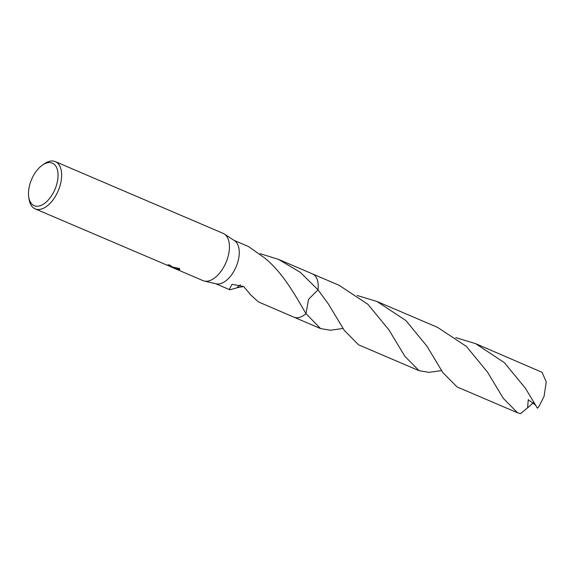 <?xml version="1.0" encoding="UTF-8"?>
<svg xmlns="http://www.w3.org/2000/svg" width="575" height="575" viewBox="0 0 575 575"><rect width="100%" height="100%" fill="white"/><g stroke="black" fill="none" stroke-linecap="round" stroke-linejoin="round"><path stroke-width="0.86" d="M42.457 165.097A23.115 12.693 113.1 0 1 51.304 162.79A23.115 12.693 113.1 0 1 55.689 187.522A23.115 12.693 113.1 0 1 35.233 206.008A23.115 12.693 113.1 0 1 28.75 197.146A23.115 12.693 113.1 0 1 42.457 165.097L44.34 163.796A25.688 14.102 113.1 0 1 54.172 161.237A25.688 14.102 113.1 0 1 55.337 161.625L223.122 233.364A25.688 14.102 113.1 0 1 224.329 234.011A25.688 14.102 113.1 0 1 225.989 262.531A25.688 14.102 113.1 0 1 204.226 281.024A25.688 14.102 113.1 0 1 204.096 280.995A25.688 14.102 113.1 0 1 202.932 280.6L171.415 267.08M169.237 266.088L167.807 264.953A25.688 14.102 -66.9 0 0 169.424 264.859L171.982 266.814L169.251 266.045M170.028 266.534L179.529 268.511L179.759 269.495L177.912 269.797L175.317 268.798M55.337 161.625A25.688 14.102 113.1 0 1 58.636 189.75A25.688 14.102 113.1 0 1 36.311 209.257A25.688 14.102 113.1 0 1 35.147 208.862A25.688 14.102 113.1 0 1 29.109 199.41L28.75 197.146M35.147 208.862L169.107 266.031M260.195 253.668L278.537 259.39L300.308 272.349L318.011 289.807L308.567 299.309L306.001 313.619A23.546 12.923 113.1 0 1 294.982 317.537A23.546 12.923 113.1 0 1 293.911 317.17A23.546 12.93 113.1 0 1 293.688 317.077M343.081 328.447L330.481 330.244L320.57 328.577L306.001 313.627A23.546 12.93 113.1 0 1 294.982 317.537A23.546 12.93 113.1 0 1 293.753 317.105M312.196 273.779A23.546 12.93 113.1 0 1 312.426 273.873A23.546 12.923 113.1 0 1 318.011 289.807L328.462 304.11L344.303 330.409L358.541 344.813L419.089 370.695L404.836 356.277L389.002 329.993L367.957 304.348L339.085 285.272L312.426 273.873A23.546 12.93 113.1 0 1 318.018 289.807A23.546 12.93 113.1 0 0 312.268 273.808M240.357 284.826L236.656 287.931L229.907 289.807L229.324 289.462L232.013 284.302L243.627 286.494L250.075 294.055A23.546 12.923 113.1 0 1 249.895 294.141L258.369 301.882L293.911 317.17A23.546 12.93 113.1 0 0 306.001 313.627C297.246 299.144 284.611 274.541 265.571 258.736A23.546 12.923 -66.9 0 0 265.535 258.592L248.422 246.51L234.047 240.364M243.678 286.522L236.821 287.744M168.755 264.931L169.409 265.995M169.467 265.83L171.939 266.556M174.419 267.943L177.057 269.064L179.803 269.272M177.057 269.064L176.906 269.467M249.931 293.775L249.895 294.141M224.329 234.011L234.571 240.709A23.546 12.923 113.1 0 1 236.095 266.85A23.546 12.923 113.1 0 1 216.15 283.806A23.546 12.923 113.1 0 1 216.028 283.777M426.973 346.229L442.851 372.586L457.06 386.932L517.601 412.814L503.341 398.389L487.507 372.111L466.39 346.409L437.604 327.398L377.056 301.508L405.893 320.555L426.973 346.229M535.699 405.238L528.267 399.668L527.591 407.862L520.404 413.763L517.601 412.814M525.471 388.341L537.438 408.228A23.546 12.923 113.1 0 0 539.515 405.512L544.087 396.304L546.25 381.836L542.045 372.305L475.568 343.627L504.412 362.681L525.471 388.341M455.688 337.597L475.568 343.627M441.6 370.573L428.993 372.363L419.089 370.695M357.19 295.485L377.056 301.508M533.945 402.22L527.591 407.862M312.426 273.873L278.537 259.39M229.907 289.807L215.532 283.662M216.15 283.806L204.226 281.024M320.57 328.577L293.911 317.177"/></g></svg>
